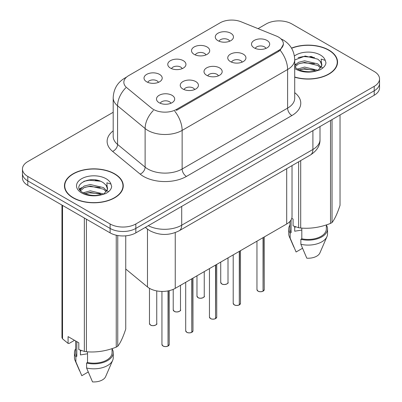 <?xml version="1.0" encoding="UTF-8"?>
<svg xmlns="http://www.w3.org/2000/svg" width="402" height="402" viewBox="0 0 402 402"><rect width="100%" height="100%" fill="white"/><g stroke="black" fill="none" stroke-linecap="round" stroke-linejoin="round"><path stroke-width="0.6" d="M194.181 54.381A9.095 5.251 180 0 1 192.377 52.898A9.095 5.251 180 0 1 195.392 46.371A9.095 5.251 180 0 1 207.045 46.959A9.095 5.251 180 0 1 208.849 52.898A9.095 5.251 180 0 1 194.181 54.381M205.94 54.928A5.457 3.151 0 0 0 204.472 53.391A5.457 3.151 0 0 0 199.096 52.592A5.457 3.151 0 0 0 195.292 54.928M170.433 68.094A9.095 5.251 180 0 1 168.624 66.611A9.095 5.251 180 0 1 171.639 60.084A9.095 5.251 180 0 1 183.292 60.672A9.095 5.251 180 0 1 185.096 66.611A9.095 5.251 180 0 1 170.433 68.094M182.186 68.641A5.457 3.151 0 0 0 180.719 67.104A5.457 3.151 0 0 0 175.342 66.305A5.457 3.151 0 0 0 171.538 68.641M146.68 81.807A9.095 5.251 180 0 1 144.876 80.325A9.095 5.251 180 0 1 147.886 73.797A9.095 5.251 180 0 1 159.539 74.385A9.095 5.251 180 0 1 161.348 80.325A9.095 5.251 180 0 1 146.68 81.807M158.433 82.355A5.457 3.151 0 0 0 156.966 80.817A5.457 3.151 0 0 0 151.594 80.018A5.457 3.151 0 0 0 147.785 82.355M217.934 40.667A9.095 5.251 180 0 1 216.13 39.185A9.095 5.251 180 0 1 219.145 32.657A9.095 5.251 180 0 1 230.798 33.245A9.095 5.251 180 0 1 232.602 39.185A9.095 5.251 180 0 1 217.934 40.667M229.688 41.215A5.457 3.151 0 0 0 228.225 39.677A5.457 3.151 0 0 0 222.849 38.878A5.457 3.151 0 0 0 219.045 41.215M230.411 61.586A9.095 5.251 180 0 1 228.607 60.099A9.095 5.251 180 0 1 231.617 53.572A9.095 5.251 180 0 1 243.275 54.159A9.095 5.251 180 0 1 245.079 60.099A9.095 5.251 180 0 1 230.411 61.586M242.165 62.129A5.457 3.151 0 0 0 240.703 60.596A5.457 3.151 0 0 0 235.326 59.797A5.457 3.151 0 0 0 231.522 62.129M206.658 75.3A9.095 5.251 180 0 1 204.854 73.812A9.095 5.251 180 0 1 207.869 67.285A9.095 5.251 180 0 1 219.522 67.873A9.095 5.251 180 0 1 221.326 73.812A9.095 5.251 180 0 1 206.658 75.3M218.412 75.842A5.457 3.151 0 0 0 216.949 74.31A5.457 3.151 0 0 0 211.573 73.511A5.457 3.151 0 0 0 207.769 75.842M182.905 89.013A9.095 5.251 180 0 1 181.101 87.525A9.095 5.251 180 0 1 184.116 81.003A9.095 5.251 180 0 1 195.769 81.586A9.095 5.251 180 0 1 197.573 87.525A9.095 5.251 180 0 1 182.905 89.013M194.663 89.556A5.457 3.151 0 0 0 193.196 88.023A5.457 3.151 0 0 0 187.819 87.224A5.457 3.151 0 0 0 184.015 89.556M159.157 102.726A9.095 5.251 180 0 1 157.348 101.239A9.095 5.251 180 0 1 160.363 94.716A9.095 5.251 180 0 1 172.016 95.299A9.095 5.251 180 0 1 173.82 101.239A9.095 5.251 180 0 1 159.157 102.726M170.91 103.269A5.457 3.151 0 0 0 169.443 101.736A5.457 3.151 0 0 0 164.066 100.937A5.457 3.151 0 0 0 160.262 103.269M254.164 47.873A9.095 5.251 180 0 1 252.361 46.386A9.095 5.251 180 0 1 255.37 39.858A9.095 5.251 180 0 1 267.028 40.446A9.095 5.251 180 0 1 268.832 46.386A9.095 5.251 180 0 1 254.164 47.873M265.918 48.416A5.457 3.151 0 0 0 264.456 46.883A5.457 3.151 0 0 0 259.079 46.084A5.457 3.151 0 0 0 255.27 48.416M276.375 36.044A16.371 9.452 180 0 1 278.561 37.105A16.371 9.452 180 0 1 283.355 43.788A16.371 9.452 180 0 1 278.561 50.471L176.518 109.384A16.371 9.452 180 0 1 151.534 108.123L126.811 87.742A16.371 9.452 180 0 1 123.851 82.32A16.371 9.452 180 0 1 128.645 75.636L220.105 22.834A16.371 9.452 180 0 1 241.069 21.773L276.375 36.044M292.028 165.614L292.028 216.572A18.191 10.502 180 0 1 286.696 223.999L175.242 288.35A18.191 10.502 180 0 1 147.479 286.948L125.746 269.028M294.711 77.209A29.406 16.979 0 0 0 337.549 62.104A29.406 16.979 0 0 0 328.936 50.099A29.406 16.979 0 0 0 291.51 48.104M114.65 173.82A29.406 16.979 0 0 0 82.601 170.136A29.406 16.979 0 0 0 64.451 185.824A29.406 16.979 0 0 0 73.063 197.829A29.406 16.979 0 0 0 105.113 201.508A29.406 16.979 0 0 0 123.263 185.824A29.406 16.979 0 0 0 114.65 173.82M64.752 187.352A29.406 16.979 0 0 0 64.652 187.804M283.4 44.285L280.189 50.275L278.601 51.431L176.563 110.339M113.188 112.284L27.788 161.589A18.191 10.502 0 0 0 22.462 169.016L22.462 177.925A18.191 10.502 0 0 0 27.788 185.352L110.108 232.879L110.108 228.421A18.191 10.502 0 0 0 135.831 228.421L374.212 90.797A18.191 10.502 0 0 0 379.538 83.37A18.191 10.502 0 0 1 374.212 90.797L135.831 228.421A18.191 10.502 0 0 1 110.108 228.421L27.788 180.895L110.108 228.421L110.108 223.969A18.191 10.502 0 0 0 135.831 223.969L374.212 86.34A18.191 10.502 0 0 0 379.538 78.913A18.191 10.502 0 0 0 374.212 71.486L291.892 23.959A18.191 10.502 0 0 0 266.169 23.959L258.059 28.642M22.462 173.473A18.191 10.502 0 0 0 27.788 180.895A18.191 10.502 0 0 1 22.462 173.473M22.462 169.016A18.191 10.502 0 0 0 27.788 176.443L110.108 223.969M123.062 187.804A29.406 16.979 0 0 0 122.962 187.352M337.348 64.089A29.406 16.979 0 0 0 337.248 63.637M110.108 232.879A18.191 10.502 0 0 0 135.831 232.879L374.212 95.249A18.191 10.502 0 0 0 379.538 87.827L379.538 78.913M263.029 291.219C260.868 291.917 259.21 291.897 258.049 291.159L256.958 289.616A3.638 2.1 0 0 0 258.024 291.103A3.638 2.1 0 0 0 263.054 291.164L262.973 291.214A3.517 2.03 180 0 1 258.109 291.154M263.054 291.018L263.28 237.522M263.054 291.164L263.054 237.652M239.275 304.932C237.115 305.631 235.456 305.61 234.296 304.872L233.205 303.329A3.638 2.1 0 0 0 234.271 304.816A3.638 2.1 0 0 0 239.301 304.877L239.22 304.927A3.517 2.03 180 0 1 234.356 304.867M239.301 304.731L239.527 251.235M239.301 304.877L239.301 251.366M215.522 318.645C213.361 319.344 211.703 319.324 210.542 318.585L209.452 317.042A3.638 2.1 0 0 0 210.517 318.53A3.638 2.1 0 0 0 215.547 318.59L215.467 318.64A3.517 2.03 180 0 1 210.603 318.58M215.547 318.444L215.773 264.948M215.547 318.59L215.547 265.079M191.769 332.359C189.608 333.057 187.95 333.037 186.789 332.298L185.699 330.756A3.638 2.1 0 0 0 186.764 332.243A3.638 2.1 0 0 0 191.794 332.303L191.714 332.353A3.517 2.03 180 0 1 186.85 332.293M191.794 332.158L192.02 278.661M191.794 332.303L191.794 278.792M168.016 346.072C165.86 346.77 164.197 346.75 163.036 346.011L161.946 344.469A3.638 2.1 0 0 0 163.011 345.956A3.638 2.1 0 0 0 168.046 346.016L167.961 346.067A3.517 2.03 180 0 1 163.101 346.006M168.046 345.871L168.267 290.857M168.046 346.016L168.046 290.902M294.711 77.013A29.105 16.804 0 0 0 337.248 62.104A29.105 16.804 0 0 0 328.72 50.225A29.105 16.804 0 0 0 291.616 48.275M295.4 226.728A13.708 7.914 0 0 0 294.706 228.08M294.706 226.487L294.706 231.215L301.812 230.06M297.56 69.079L304.595 67.089L317.977 70.285M299.173 69.873L304.595 68.662L316.454 70.938M294.711 65.767L298.45 62.325L304.595 60.802L317.836 63.898L321.022 67.214M294.867 66.988L298.45 63.898L304.595 62.375L317.836 65.471L320.489 67.963M294.711 66.807L297.158 68.842C302.465 71.717 308.731 72.45 315.967 71.043L319.816 69.923C323.515 68.023 325.57 65.652 325.977 62.807L325.218 60.35L321.168 59.079L321.645 66.018L321.851 65.079A13.708 7.914 0 0 0 320.299 61.421L321.841 65.265M320.299 61.421L317.846 59.184L305.203 56.014L294.711 59.993M321.645 66.018L318.299 70.054M291.772 218.321L293.083 219.075L293.083 225.864L298.636 227.708A32.743 18.904 0 0 0 300.711 228.029C310.605 228.894 320.545 227.356 330.524 223.417A32.743 18.904 0 0 0 332.042 222.537C334.695 219.221 337.358 213.482 340.032 205.327L340.032 114.987M301.812 228.105L301.812 238.793A18.191 10.502 0 0 0 326.334 228.944L326.334 224.914M301.812 238.793L300.872 239.331A19.402 11.201 0 0 0 327.545 228.944A19.402 11.201 0 0 0 326.334 225.05M300.872 239.331L300.872 244.28A19.402 11.201 0 0 0 326.967 236.612A19.402 11.201 0 0 0 327.545 233.899L327.545 228.944M300.872 244.28L306.806 258.184A12.125 7 0 0 0 319.907 252.923L326.967 236.612M330.524 223.417L330.524 120.474M332.042 119.6L332.042 222.537M300.711 160.604L300.711 228.029M298.636 227.708L298.636 161.8M289.953 221.442L289.953 228.944A18.191 10.502 0 0 0 291.093 232.602L291.093 219.899M289.953 225.05A19.402 11.201 0 0 0 288.742 228.944A19.402 11.201 0 0 0 290.154 233.145L291.093 232.602M288.742 228.944L288.742 233.899A19.402 11.201 0 0 0 289.319 236.612A19.402 11.201 0 0 0 290.154 238.095L290.154 233.145M302.485 248.3L296.088 251.994L290.154 238.095M298.143 57.602L303.515 56.516L314.58 57.491M294.711 65.37L294.973 65.224M299.158 63.591L303.515 62.802L314.439 63.737M320.419 66.29L321.248 66.832M321.64 67.119L322.766 68.044M299.178 69.873L303.515 69.089L314.439 70.023M294.711 64.581L296.028 63.918M73.28 197.704A29.105 16.804 0 0 0 104.992 201.347A29.105 16.804 0 0 0 122.962 185.824A29.105 16.804 0 0 0 114.434 173.94A29.105 16.804 0 0 0 82.722 170.297A29.105 16.804 0 0 0 64.752 185.824A29.105 16.804 0 0 0 73.28 197.704M81.114 350.449A13.708 7.914 0 0 0 80.42 351.795M80.42 350.202L80.42 354.931L87.525 353.775M83.274 192.794L90.309 190.809L103.691 194M100.153 193.744L89.229 192.804L84.892 193.593L90.309 192.382L102.168 194.653M80.204 190.257L80.616 189.071L84.164 186.046L90.309 184.518L103.55 187.618L106.736 190.93M80.581 190.709L84.164 187.618L90.309 186.091L103.55 189.186L106.203 191.679M106.012 185.141L103.56 182.9C90.927 173.965 69.873 185.629 82.872 192.558C88.179 195.437 94.445 196.171 101.681 194.759L105.53 193.638C109.228 191.739 111.284 189.367 111.691 186.523L110.932 184.066L106.882 182.794L107.359 189.734L107.565 188.794A13.708 7.914 0 0 0 106.012 185.141L107.555 188.98M107.359 189.734L104.012 193.774M74.511 340.318L69.074 343.459L68.079 343.388L68.079 336.605L78.797 342.79L78.797 349.579L84.35 351.423A32.743 18.904 0 0 0 86.425 351.745C96.319 352.609 106.259 351.072 116.238 347.132A32.743 18.904 0 0 0 117.756 346.258C120.409 342.941 123.072 337.203 125.746 329.042L125.746 235.833M87.525 351.82L87.525 362.509A18.191 10.502 0 0 0 112.047 352.665L112.047 348.634M87.525 362.509L86.586 363.051A19.402 11.201 0 0 0 113.258 352.665A19.402 11.201 0 0 0 112.047 348.765M86.586 363.051L86.586 368.001A19.402 11.201 0 0 0 112.681 360.328A19.402 11.201 0 0 0 113.258 357.614L113.258 352.665M86.586 368.001L92.52 381.9A12.125 7 0 0 0 105.62 376.639L112.681 360.328M116.238 347.132L116.238 235.21M117.756 235.517L117.756 346.258M86.425 219.206L86.425 351.745M84.35 351.423L84.35 218.01M62.526 205.407L62.526 338.821L68.079 343.388M62.526 338.821A32.743 18.904 0 0 1 61.968 337.625L61.968 205.09M75.666 340.986L75.666 352.665A18.191 10.502 0 0 0 76.807 356.318L76.807 341.64M75.666 348.765A19.402 11.201 0 0 0 74.455 352.665A19.402 11.201 0 0 0 75.867 356.86L76.807 356.318M74.455 352.665L74.455 357.614A19.402 11.201 0 0 0 75.033 360.328A19.402 11.201 0 0 0 75.867 361.81L75.867 356.86M88.199 372.021L81.802 375.709L75.867 361.81M83.857 181.322L89.229 180.232L100.294 181.207M79.712 189.523L80.686 188.94M84.872 187.307L89.229 186.518L100.153 187.458M106.133 190.005L106.962 190.548M107.354 190.834L108.475 191.759M79.415 188.93L81.742 187.633M176.518 109.384L176.518 110.364M278.561 50.471L278.561 51.451M286.696 168.689L286.696 223.999M147.479 229.13L147.479 286.948M175.242 232.597L175.242 288.35M294.711 92.671A30.316 17.502 180 0 1 291.892 115.55L186.422 176.443A6.065 3.502 60 0 1 182.136 169.016L287.606 108.123A24.256 14.005 0 0 0 294.711 98.219L294.711 59.607A24.256 14.005 180 0 1 287.606 69.506A21.221 12.251 -120 0 0 280.189 50.275M186.422 176.443A30.316 17.502 180 0 1 143.549 176.443A30.316 17.502 180 0 1 140.152 174.106L112.605 151.393A30.316 17.502 180 0 1 113.188 130.851M147.835 169.016A24.256 14.005 0 0 0 182.136 169.016L182.136 130.399A24.256 14.005 180 0 1 147.835 130.399A24.256 14.005 180 0 1 145.117 128.529L117.575 105.816A24.256 14.005 180 0 1 113.188 97.786L113.188 136.404A24.256 14.005 0 0 0 117.575 144.434L145.117 167.147A24.256 14.005 0 0 0 147.835 169.016M174.719 111.168A21.221 12.251 60 0 1 182.136 130.399L287.606 69.506L287.606 108.123A6.065 3.502 60 0 0 291.892 115.55M126.087 77.551A21.221 12.251 -120 0 0 124.685 78.169C117.429 82.526 113.595 89.063 113.188 97.786M125.756 87.812A21.221 14.196 129.5 0 0 117.575 105.816L117.575 144.434A6.065 4.055 -50.5 0 1 112.605 151.393M153.388 110.434A21.221 14.196 129.5 0 0 145.117 128.529L145.117 167.147A6.065 4.055 -50.5 0 1 140.152 174.106M135.831 223.969L135.831 232.879M374.212 86.34L374.212 95.249M27.788 176.443L27.788 185.352M148.288 225.688A24.256 14.005 0 0 0 181.709 225.205L312.902 149.464A24.256 14.005 0 0 0 320.007 139.559C320.183 145.579 316.977 150.73 310.389 155.011L179.197 230.758A12.125 7 60 0 0 181.709 225.205L181.709 206.392M312.902 130.65L312.902 149.464A12.125 7 60 0 1 310.389 155.011M145.655 227.205A12.125 8.11 129.5 0 0 146.911 228.678L145.343 227.386M263.28 291.038A3.638 2.1 0 0 0 264.235 289.616L264.235 236.969M221.793 283.897A3.638 2.1 0 0 0 225.758 284.355A3.638 2.1 0 0 0 228.004 282.415C229.215 283.335 224.18 285.571 221.819 283.953L220.728 282.415A3.638 2.1 0 0 0 221.793 283.897M226.894 283.923A3.517 2.03 180 0 1 221.879 283.948M239.527 304.751A3.638 2.1 0 0 0 240.481 303.329L240.481 250.682M215.773 318.464A3.638 2.1 0 0 0 216.728 317.042L216.728 264.395M192.02 332.178A3.638 2.1 0 0 0 192.975 330.756L192.975 278.109M168.267 345.891A3.638 2.1 0 0 0 169.222 344.469L169.222 290.651M198.04 297.611A3.638 2.1 0 0 0 202.005 298.068A3.638 2.1 0 0 0 204.251 296.128C205.467 297.048 200.432 299.284 198.065 297.666L196.975 296.128A3.638 2.1 0 0 0 198.04 297.611M203.141 297.636A3.517 2.03 180 0 1 198.126 297.661M174.287 311.324A3.638 2.1 0 0 0 178.252 311.781A3.638 2.1 0 0 0 180.498 309.841C181.714 310.761 176.679 312.997 174.312 311.379L173.222 309.841A3.638 2.1 0 0 0 174.287 311.324M179.392 311.349A3.517 2.03 180 0 1 174.373 311.374M150.539 325.037A3.638 2.1 0 0 0 154.504 325.494A3.638 2.1 0 0 0 156.745 323.555C157.961 324.474 152.926 326.71 150.564 325.092L149.474 323.555A3.638 2.1 0 0 0 150.539 325.037M155.639 325.062A3.517 2.03 180 0 1 150.624 325.087M312.183 56.717A24.256 14.005 0 0 0 309.771 56.551M325.218 60.35A17.346 10.015 0 0 0 320.409 55.024A17.346 10.015 0 0 0 294.415 55.989M294.711 68.44A17.346 10.015 0 0 0 295.877 69.189A17.346 10.015 0 0 0 315.967 71.043M97.897 180.433A24.256 14.005 0 0 0 95.485 180.267M110.932 184.066A17.346 10.015 0 0 0 106.123 178.744A17.346 10.015 0 0 0 81.591 178.744A17.346 10.015 0 0 0 81.591 192.905A17.346 10.015 0 0 0 101.681 194.759M283.355 43.788L283.355 44.969M294.711 59.607C294.299 50.883 290.465 44.346 283.209 39.989L280.913 38.818M126.64 77.043L124.685 78.169M179.197 230.758C169.438 235.662 159.679 235.662 149.921 230.758L146.911 228.678M320.007 139.559L320.007 126.545M256.958 289.616L256.958 241.17M264.235 289.616L263.255 291.093M228.004 282.415L228.004 257.883M220.728 282.415L220.728 262.084M233.205 303.329L233.205 254.883M240.481 303.329L239.502 304.806M209.452 317.042L209.452 268.596M216.728 317.042L215.748 318.52M185.699 330.756L185.699 282.31M192.975 330.756L191.995 332.233M161.946 344.469L161.946 291.42M169.222 344.469L168.242 345.946M204.251 296.128L204.251 271.596M196.975 296.128L196.975 275.797M180.498 309.841L180.498 285.314M173.222 309.841L173.222 289.355M156.745 323.555L156.745 290.907M149.474 323.555L149.474 288.324M337.248 64.536L337.248 62.104M293.857 247.089L289.319 236.612M122.962 188.257L122.962 185.824M79.571 370.81L75.033 360.328M64.752 188.257L64.752 185.824"/></g></svg>
